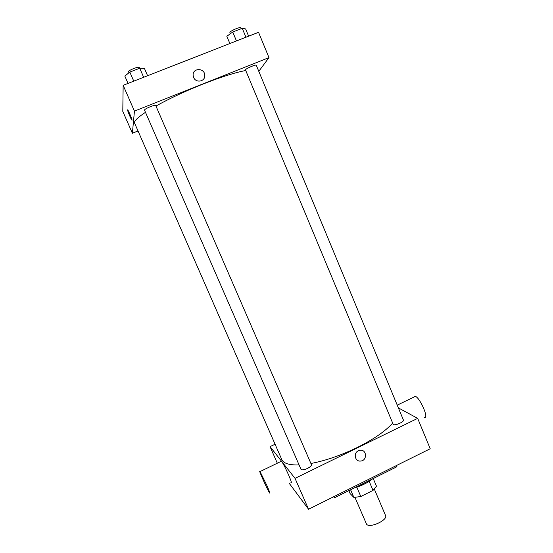<?xml version="1.0" encoding="UTF-8"?>
<svg xmlns="http://www.w3.org/2000/svg" width="553" height="553" viewBox="0 0 553 553"><rect width="100%" height="100%" fill="white"/><g stroke="black" fill="none" stroke-linecap="round" stroke-linejoin="round"><path stroke-width="0.83" d="M354.985 497.472L366.591 524.272C369.743 528.53 388.116 520.02 385.545 515.507L374.374 489.198M369.176 481.331L373.033 490.407L376.455 486.17L373.22 478.532M373.033 490.407L360.812 496.518L353.879 497.444L350.111 493.566L348.86 490.649M356.823 487.179L360.812 496.518M350.595 489.792L353.879 497.444M365.865 483.294L356.609 487.241M354.418 487.891C361.517 485.859 367.545 482.859 372.501 478.891M333.632 496.767L334.53 497.783L396.943 466.732L396.439 465.536M398.374 407.893L417.681 418.365L430.206 448.753L308.546 509.237L289.247 483.343M358.365 450.785L359.865 450.308C366.819 448.932 367.614 460.677 360.597 461.05C354.998 461.817 353.091 453.073 358.365 450.785C353.091 453.073 354.998 461.817 360.597 461.043C367.614 460.677 366.819 448.932 359.865 450.308M417.681 418.365L295.039 478.359L308.546 509.237M307.475 468.426C304.019 469.953 301.855 470.25 300.984 469.331L144.478 110.019C144.927 109.231 146.87 108.125 150.312 106.688C153.437 105.492 155.234 105.077 155.697 105.443L311.422 464.658C311.588 465.702 310.274 466.96 307.475 468.426M393.259 424.504C395.077 425.914 404.464 421.773 403.407 420.031L256.274 65.254C256.184 64.189 246.161 68.399 245.442 69.802L393.259 424.504M295.039 478.359L270.037 446.644L275.062 444.232M392.575 423.225C385.206 431.34 373.296 439.497 356.844 447.702C340.752 455.451 325.441 460.711 310.917 463.49M299.062 464.921C289.295 465.225 283.53 463.421 281.754 459.508L134.386 122.648C134.621 120.506 138.312 117.063 145.46 112.328M281.083 461.382L281.491 461.188C283.108 463.428 285.472 467.997 288.569 474.896C291.106 480.82 291.901 483.35 290.954 482.506M270.037 446.644L277.316 463.207M334.012 496.573L334.53 497.783M266.871 485.479L260.041 471.571C257.574 467.824 267.534 490.138 269.594 492.965C270.369 493.905 269.463 491.41 266.871 485.479M414.052 397.006L415.372 396.37C420.08 397.662 429.494 419.596 424.324 417.197M155.953 106.031C169.412 98.565 184.937 91.307 202.529 84.243C220.668 77.109 235.018 72.54 245.58 70.535M258.797 71.337L268.979 57.609L134.441 111.118L132.381 133.225L137.828 131.033M134.441 111.118L123.153 85.307L258.548 32.302L268.979 57.609M193.619 77.413L193.135 75.395C192.389 67.694 204.804 67.708 204.776 75.381C205.287 81.63 195.838 83.372 193.619 77.413M123.153 85.307L122.794 111.402L132.381 133.225M132.001 120.201L131.842 120.084C130.985 119.172 127.411 110.69 127.563 109.929L127.757 109.964C128.842 111.16 133.121 121.784 131.842 120.084C130.985 119.172 127.411 110.697 127.563 109.929L127.598 109.847M193.135 75.395C192.389 67.694 204.804 67.708 204.776 75.381L204.776 75.381M147.603 75.74L144.416 68.385L139.736 68.226L129.831 72.09L124.812 76.031L128.026 83.399M139.736 68.226L143.662 77.282M129.831 72.09L133.771 81.153M128.414 73.203L127.964 72.097C127.722 70.563 138.976 66.042 139.266 67.549L139.591 68.289M248.629 36.18L245.629 28.943L242.242 28.321L232.744 32.019L226.834 36.27L229.861 43.528M242.242 28.321L245.94 37.238M232.744 32.019L236.463 40.95M230.269 33.795L229.868 32.44C230.463 30.712 240.562 26.496 240.776 27.885L241.136 28.749M260.041 471.571L281.491 461.188M415.372 396.37L397.234 405.149"/></g></svg>
